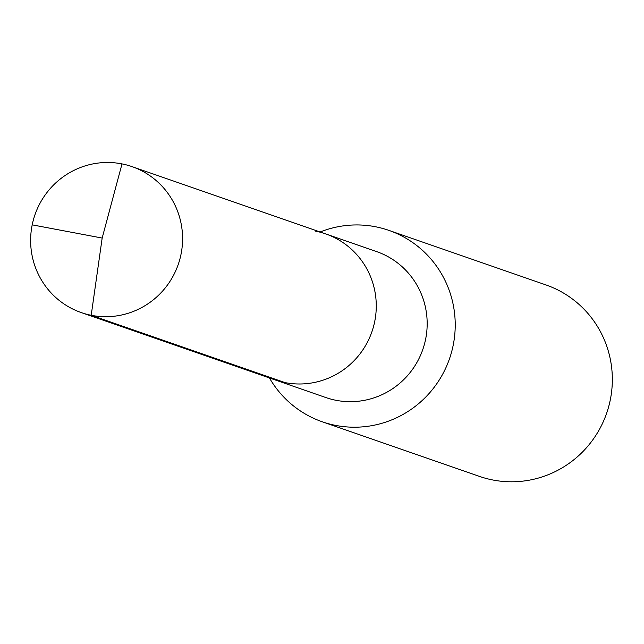 <?xml version="1.0" encoding="UTF-8"?>
<svg xmlns="http://www.w3.org/2000/svg" width="644" height="644" viewBox="0 0 644 644"><rect width="100%" height="100%" fill="white"/><g stroke="black" fill="none" stroke-linecap="round" stroke-linejoin="round"><path stroke-width="0.97" d="M315.689 231.18A77.272 75.823 109.2 0 1 325.647 233.885A77.272 75.823 109.2 0 1 373.472 326.733A77.272 75.823 109.2 0 1 284.889 382.568A77.272 75.823 -70.8 0 1 274.932 379.863A77.272 75.823 -70.8 0 0 284.889 382.568A77.272 75.823 109.2 0 0 373.472 326.733A77.272 75.823 109.2 0 0 325.647 233.885L131.956 166.603A77.272 75.823 109.2 0 1 179.789 259.452A77.272 75.823 109.2 0 1 91.207 315.286L284.889 382.568M325.647 233.885L376.555 251.571A77.272 75.823 109.2 0 1 424.38 344.419A77.272 75.823 109.2 0 1 335.798 400.254A77.272 75.823 -70.8 0 1 325.848 397.549L81.249 312.59A77.272 75.823 -70.8 0 0 91.207 315.286L102.171 238.055L122.006 163.906A77.272 75.823 -70.8 0 0 33.424 219.733A77.272 75.823 -70.8 0 0 81.249 312.59M269.45 377.964A101.333 99.442 -70.8 0 0 322.322 421.804L479.434 476.383A101.333 99.442 -70.8 0 0 492.491 479.925A101.333 99.442 109.2 0 0 608.669 406.702A101.333 99.442 109.2 0 0 545.943 284.93L388.831 230.359A101.333 99.442 109.2 0 0 375.774 226.809A101.333 99.442 -70.8 0 0 320.157 231.977M322.322 421.804A101.333 99.442 -70.8 0 0 335.379 425.346A101.333 99.442 109.2 0 0 451.557 352.123A101.333 99.442 109.2 0 0 388.831 230.359M32.2 224.853L102.171 238.055L122.006 163.906A77.272 75.823 109.2 0 1 131.956 166.603"/></g></svg>
